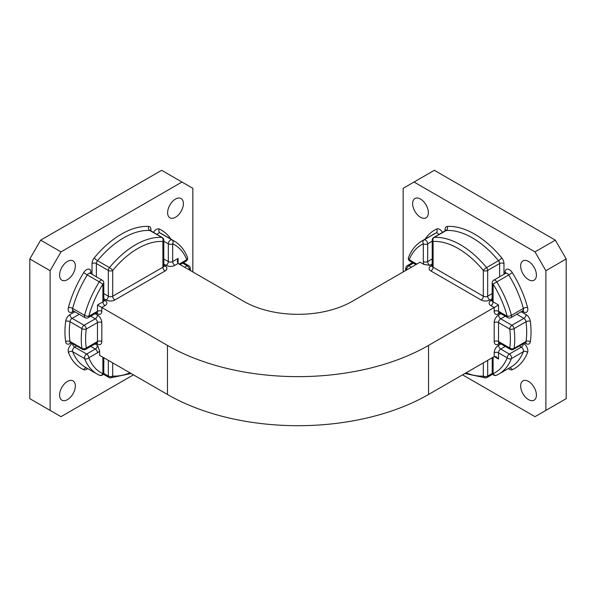 <?xml version="1.0" encoding="UTF-8"?>
<svg xmlns="http://www.w3.org/2000/svg" width="596" height="596" viewBox="0 0 596 596"><rect width="100%" height="100%" fill="white"/><g stroke="black" fill="none" stroke-linecap="round" stroke-linejoin="round"><path stroke-width="0.89" d="M505.058 273.661L505.058 272.193A6.146 3.546 60 0 1 507.636 269.094A6.146 3.546 60 0 1 512.314 272.648L508.686 274.935A3.077 1.773 -120 0 0 505.699 273.296L493.741 280.202A3.077 1.773 -120 0 1 495.276 280.351A3.077 1.773 -120 0 1 496.729 281.834A76.854 44.372 60 0 1 511.405 315.321L523.355 308.423A76.854 44.372 -120 0 0 508.686 274.935L493.108 284.113L493.108 301.859L498.539 304.996L428.539 345.412A184.611 106.587 180 0 1 167.461 345.412L97.461 304.996L102.892 301.859L102.892 284.113A73.785 42.599 120 0 0 88.811 316.267L97.461 311.276L97.461 304.996M432.204 263.976L429.843 265.339L423.905 264.415L420.061 262.203L352.236 301.36A76.705 44.283 180 0 1 243.764 301.36L178.107 263.454L174.851 265.339A6.146 3.546 0 0 1 166.157 265.339L163.796 263.976M500.901 343.922L498.539 345.285A6.146 3.546 120 0 0 494.188 352.817L494.188 356.579L496.364 356.795L498.539 359.09L494.188 356.579L428.539 394.485A184.611 106.587 180 0 1 167.461 394.485L99.636 355.328L99.636 350.888L97.461 345.285A3.077 1.773 -60 0 1 95.285 349.047L90.756 346.432M566.2 258.969L566.2 398.657L545.876 410.391L545.876 270.703L535.007 251.877L555.33 240.143L566.2 258.969L545.876 270.703M535.007 251.877L414.034 182.033L434.357 170.3L555.33 240.143M403.164 271.955L403.164 188.306L414.034 182.033M545.876 410.391L535.007 416.664L462.563 374.839M428.375 212.72A11.145 6.437 60 0 1 426.073 217.823A11.145 6.437 60 0 1 414.928 211.386A11.145 6.437 60 0 1 414.928 198.52A11.145 6.437 60 0 1 423.518 201.5A11.145 6.437 60 0 1 428.375 212.72M536.415 275.099A11.145 6.437 60 0 1 534.113 280.195A11.145 6.437 60 0 1 522.968 273.765A11.145 6.437 60 0 1 522.968 260.892A11.145 6.437 60 0 1 531.558 263.879A11.145 6.437 60 0 1 536.415 275.099M536.415 395.081A11.145 6.437 60 0 1 534.113 400.184A11.145 6.437 60 0 1 522.968 393.747A11.145 6.437 60 0 1 522.968 380.881A11.145 6.437 60 0 1 531.558 383.861A11.145 6.437 60 0 1 536.415 395.081M499.627 276.805L499.627 263.544L487.67 270.45A3.077 1.773 -120 0 0 486.545 267.597A3.077 0.7 140.5 0 0 483.319 270.45A73.785 42.599 -120 0 0 433.106 241.462A3.077 2.406 -93.2 0 1 434.231 237.402A76.854 44.372 60 0 1 486.545 267.597L498.502 260.698A76.854 44.372 -120 0 0 446.188 230.496L434.231 237.402A3.077 1.773 -120 0 0 433.746 237.543L446.024 230.324L445.964 230.794M432.204 241.209L427.675 243.831A3.077 1.773 -120 0 0 425.499 240.061A3.077 1.773 -120 0 0 424.047 239.868L436.004 232.969A76.854 44.372 -120 0 0 433.918 234.042L421.961 240.948A76.854 44.372 60 0 1 424.047 239.868A3.077 2.503 65.2 0 0 423.324 243.831A73.785 42.599 -120 0 0 409.243 259.714A3.077 2.28 -158.7 0 1 408.551 257.345A3.077 3.077 0 0 0 409.877 261.123L415.904 264.602M498.539 304.996L498.539 311.276A3.077 1.773 -60 0 0 499.172 312.676L507.822 317.675A3.077 3.077 0 0 0 510.899 317.675A3.077 1.773 -120 0 0 511.405 315.321A3.077 1.05 165 0 1 507.189 316.267A73.785 42.599 -120 0 0 493.108 284.113A3.077 1.773 180 0 1 492.207 282.862L492.095 301.04L492.467 300.757M466.027 372.843A73.785 42.599 -120 0 0 483.319 376.069A3.077 2.406 86.8 0 0 485.673 377.879A3.077 3.077 0 0 0 487.036 377.477L492.743 374.176M505.244 346.432L500.714 349.047L509.364 354.046A3.077 1.773 60 0 1 511.405 358.598A76.854 44.372 60 0 1 498.815 374.065L510.772 367.166A76.854 44.372 -120 0 0 523.355 351.692L511.405 358.598A3.077 2.28 -158.7 0 1 507.189 357.809L498.539 352.817L498.539 359.09M493.108 357.205L493.108 373.699A3.077 1.773 180 0 1 492.207 372.44A3.077 3.077 0 0 0 496.565 375.234L498.815 374.065A76.854 44.372 60 0 1 496.729 375.145A3.077 2.503 -114.8 0 1 496.565 375.234L496.565 375.234A3.077 2.503 -114.8 0 1 493.108 373.699A73.785 42.599 -120 0 0 507.189 357.809A3.077 1.773 120 0 1 509.364 354.046L521.314 347.14L519.332 345.993M40.67 240.143L161.643 170.3L181.966 182.033L60.993 251.877L50.124 270.703L29.8 258.969L40.67 240.143L60.993 251.877M50.124 270.703L50.124 410.391L29.8 398.657L29.8 258.969M133.437 374.839L60.993 416.664L50.124 410.391M181.966 182.033L192.836 188.306L192.836 271.955M59.585 395.081A11.145 6.437 -60 0 1 64.442 383.861A11.145 6.437 -60 0 1 73.032 380.881A11.145 6.437 -60 0 1 73.032 393.747A11.145 6.437 -60 0 1 61.887 400.184A11.145 6.437 -60 0 1 59.585 395.081M59.585 275.099A11.145 6.437 -60 0 1 64.442 263.879A11.145 6.437 -60 0 1 73.032 260.892A11.145 6.437 -60 0 1 73.032 273.765A11.145 6.437 -60 0 1 61.887 280.195A11.145 6.437 -60 0 1 59.585 275.099M167.625 212.72A11.145 6.437 -60 0 1 172.482 201.5A11.145 6.437 -60 0 1 181.072 198.52A11.145 6.437 -60 0 1 181.072 211.386A11.145 6.437 -60 0 1 169.927 217.823A11.145 6.437 -60 0 1 167.625 212.72M109.455 377.618A3.077 2.406 -86.8 0 0 110.327 377.879A3.077 2.406 -86.8 0 0 112.681 376.069A73.785 42.599 120 0 0 129.973 372.843M76.668 345.993L74.686 347.14L86.636 354.046A3.077 1.773 120 0 0 84.595 358.598L72.645 351.692A76.854 44.372 120 0 0 85.228 367.166L97.185 374.065A76.854 44.372 -60 0 1 84.595 358.598A3.077 2.28 -21.3 0 0 88.811 357.809A73.785 42.599 120 0 0 102.892 373.699A3.077 1.773 0 0 0 103.793 372.44A3.077 3.077 0 0 1 99.435 375.234L97.185 374.065A76.854 44.372 -60 0 0 99.271 375.145A3.077 2.503 -65.2 0 0 99.435 375.234A3.077 2.503 -65.2 0 0 102.892 373.699L102.892 357.205M180.096 264.602L186.123 261.123A3.077 3.077 0 0 0 187.449 257.345A3.077 2.28 158.7 0 1 186.757 259.714A73.785 42.599 120 0 0 172.676 243.831A3.077 2.503 -65.2 0 0 171.953 239.868A76.854 44.372 -60 0 1 174.039 240.948L162.082 234.042A76.854 44.372 120 0 0 159.996 232.969L171.953 239.868A3.077 1.773 120 0 0 170.501 240.061A3.077 1.773 120 0 0 168.325 243.831L163.796 241.209M163.796 265.227L165.07 265.965A6.146 3.546 0 0 1 165.07 270.986A3.077 1.773 -120 0 1 162.894 267.217A3.077 1.773 180 0 0 163.796 265.965L163.796 240.203A3.077 1.773 180 0 1 162.894 241.462A73.785 42.599 120 0 0 112.681 270.45L112.681 296.212L162.894 267.217L162.894 241.462A3.077 2.406 -86.8 0 0 161.769 237.402L149.812 230.496A76.854 44.372 120 0 0 97.498 260.698L109.455 267.597A76.854 44.372 -60 0 1 161.769 237.402A3.077 1.773 -60 0 1 162.254 237.543L149.976 230.324L150.036 230.794M103.793 293.597L108.33 296.212L108.33 270.45A3.077 1.773 180 0 0 112.681 270.45A3.077 0.7 -140.5 0 0 109.455 267.597A3.077 1.773 -60 0 0 108.33 270.45L96.373 263.544L96.373 276.805M88.178 317.675A3.077 3.077 0 0 1 85.101 317.675A3.077 1.773 -60 0 1 84.595 315.321A76.854 44.372 -60 0 1 99.271 281.834L87.314 274.935A76.854 44.372 120 0 0 72.645 308.423L84.595 315.321A3.077 1.05 15 0 0 88.811 316.267A3.077 1.773 -120 0 1 88.178 317.675L96.828 312.676A3.077 1.773 -120 0 0 97.461 311.276A3.077 1.773 0 0 1 101.812 311.276L101.812 307.506L105.067 305.621A6.146 3.546 0 0 0 105.067 300.608L103.793 299.87M102.259 280.202A3.077 1.773 -60 0 0 100.724 280.351A3.077 1.773 -60 0 0 99.271 281.834L102.892 284.113A3.077 1.773 0 0 0 103.793 282.862A3.077 3.077 0 0 0 102.259 280.202L90.301 273.296A3.077 1.773 -60 0 0 87.314 274.935L83.686 272.648A6.146 3.546 -60 0 1 88.364 269.094A6.146 3.546 -60 0 1 90.942 272.193L90.942 273.661M178.107 258.433L177.213 261.465L178.107 263.454L178.107 258.433L172.676 261.57A3.077 1.773 180 0 1 168.325 261.57L168.325 243.831A3.077 1.773 180 0 0 172.676 243.831L172.676 261.57A3.077 1.773 -120 0 0 174.851 265.339M507.822 317.675A3.077 1.773 -60 0 1 507.189 316.267L498.539 311.276A3.077 1.773 -0 0 0 494.188 311.276L494.188 307.506L490.933 305.621A6.146 3.546 0 0 1 490.933 300.608L492.207 299.87M492.207 298.611L489.845 299.974A3.077 1.773 60 0 1 487.67 296.212L492.207 293.597M432.167 266.233A3.077 1.773 60 0 1 430.93 265.965A6.146 3.546 0 0 0 430.93 270.986L481.151 299.974A6.146 3.546 0 0 0 489.845 299.974M430.93 265.965L432.204 265.227M499.813 343.296L498.539 344.034A6.146 3.546 120 0 1 494.188 341.523L494.188 322.57A3.077 1.773 180 0 1 498.539 322.57L498.539 341.523L509.736 347.982A73.785 42.599 -120 0 0 509.736 329.037L498.539 322.57A3.077 1.773 -60 0 1 500.714 318.8L511.912 325.267L523.869 318.368L516.784 314.278M505.244 316.185L500.714 318.8A3.077 1.773 60 0 1 498.539 315.038A6.146 3.546 120 0 0 494.188 322.57M498.539 315.038L500.901 313.675M499.813 313.049L498.539 313.779A3.077 1.773 60 0 1 498.927 312.58M494.188 311.276A6.146 3.546 120 0 0 498.539 313.779M428.539 394.485L428.539 345.412M96.187 313.049L97.461 313.779A6.146 3.546 -120 0 0 101.812 311.276M95.099 313.675L97.461 315.038A6.146 3.546 -120 0 1 101.812 322.57L101.812 341.523A6.146 3.546 -120 0 1 97.461 344.034L96.187 343.296M95.099 343.922L97.461 345.285M167.461 394.485L167.461 345.412M165.07 270.986L114.849 299.974A6.146 3.546 0 0 1 106.155 299.974L103.793 298.611M433.746 237.543A3.077 3.077 0 0 0 432.204 240.203A3.077 1.773 180 0 0 433.106 241.462L433.106 267.217L483.319 296.212L483.319 270.45A3.077 1.773 180 0 0 487.67 270.45L487.67 296.212A3.077 1.773 180 0 1 483.319 296.212A3.077 1.773 120 0 1 481.151 299.974M487.67 360.349L487.67 376.069A3.077 1.773 -0 0 1 483.319 376.069L483.319 362.852M407.023 269.727L406.695 269.541A73.785 42.599 -120 0 0 406.628 269.958M423.324 261.57L423.324 243.831A3.077 1.773 180 0 0 427.675 243.831L427.675 261.57A3.077 1.773 180 0 1 423.324 261.57A6.146 3.546 -120 0 0 423.905 264.415M409.877 261.123A3.077 1.773 120 0 1 409.243 259.714L416.805 264.08M513.447 349.39A3.077 1.773 60 0 0 514.057 348.362L526.015 341.463A76.854 44.372 -120 0 0 526.015 321.721L514.057 328.62A76.854 44.372 60 0 1 514.057 348.362A3.077 2.034 -171.5 0 1 509.736 347.982A3.077 1.773 -60 0 0 510.377 349.39A3.077 3.077 0 0 0 513.447 349.39L525.404 342.491A3.077 1.773 60 0 0 526.015 341.463A3.077 2.034 8.5 0 1 530.336 341.843A79.931 46.145 60 0 0 530.336 321.311A6.146 3.546 -120 0 0 526.044 314.599A3.077 1.773 -60 0 1 523.869 318.368A3.077 1.773 60 0 1 526.015 321.721A3.077 1.475 -7.3 0 1 530.336 321.311M425.112 239.13A79.931 46.145 60 0 1 436.719 229.006A6.146 3.546 60 0 1 442.582 232.44M445.063 231.002L445.063 229.535A6.146 3.546 -120 0 1 447.32 226.435A79.931 46.145 60 0 1 501.72 257.845A3.077 0.7 -39.5 0 1 498.502 260.698A3.077 1.773 -120 0 1 499.627 263.544A3.077 1.773 0 0 1 503.97 263.544A6.146 3.546 -120 0 0 501.72 257.845M503.97 263.544L503.97 274.294M512.314 272.648A79.931 46.145 60 0 1 527.572 307.476A3.077 1.05 -15 0 0 523.355 308.423A3.077 1.773 -120 0 1 522.856 310.769L523.288 310.65L522.856 310.464M522.215 311.134L523.489 311.872A6.146 3.546 -120 0 0 527.572 307.476M521.127 311.768L526.044 314.599M524.771 342.856L526.044 343.594A6.146 3.546 -120 0 0 530.336 341.843M508.366 368.551A6.146 3.546 60 0 0 512.314 369.691A79.931 46.145 60 0 0 527.572 352.482A6.146 3.546 -120 0 0 523.675 343.49M501.996 372.232A6.146 3.546 -120 0 0 503.27 371.494M487.036 377.477A3.077 1.773 60 0 0 487.67 376.069L492.348 373.364M413.4 263.156L408.863 265.779L411.367 267.217M429.843 265.339A3.077 1.773 60 0 1 427.675 261.57L432.204 258.955M445.696 230.637A3.077 1.773 -120 0 1 446.188 230.496A3.077 2.406 86.8 0 0 447.32 226.435M436.719 229.006A3.077 2.503 -114.8 0 1 436.004 232.969A3.077 1.773 -120 0 1 438.872 234.578M445.912 230.473A3.077 1.773 0 0 0 445.063 229.535M505.915 273.132A3.077 1.773 0 0 0 505.058 272.193M523.489 311.872A3.077 1.773 120 0 0 523.102 310.665M407.329 265.622A3.077 3.077 0 0 0 405.824 267.827A3.077 2.034 8.5 0 0 406.695 269.541A3.077 1.773 120 0 1 408.863 265.779A3.077 1.773 -120 0 0 407.329 265.622L412.499 262.635M514.057 328.62A3.077 1.773 -120 0 0 511.912 325.267A3.077 1.773 -60 0 0 509.736 329.037A3.077 1.475 -7.3 0 0 514.057 328.62M430.93 270.986A3.077 1.773 120 0 0 433.106 267.217A3.077 1.773 180 0 1 432.204 265.965L432.204 240.203M492.169 300.876A3.077 1.773 60 0 1 490.933 300.608M490.933 305.621A3.077 1.773 -60 0 0 493.108 301.859A3.077 1.773 180 0 1 492.207 300.608M510.377 349.39L499.172 342.923A3.077 1.773 -60 0 1 498.539 341.523A3.077 1.773 180 0 0 494.188 341.523M526.044 343.594A3.077 1.773 120 0 0 525.657 342.387M498.927 342.827A3.077 1.773 -120 0 0 498.539 344.034M498.539 345.285A3.077 1.773 -120 0 0 500.714 349.047A3.077 1.773 120 0 0 498.539 352.817A3.077 1.773 180 0 0 494.188 352.817M523.482 343.601A3.077 1.773 -60 0 1 521.314 347.14A3.077 1.773 60 0 1 523.355 351.692A3.077 2.28 21.3 0 1 527.572 352.482M512.314 369.691A3.077 2.503 65.2 0 0 509.312 368.008M112.681 362.852L112.681 376.069A3.077 1.773 0 0 1 108.33 376.069L108.33 360.349M82.553 349.39A3.077 3.077 0 0 0 85.623 349.39A3.077 1.773 60 0 0 86.264 347.982L97.461 341.523L97.461 322.57L86.264 329.037A73.785 42.599 120 0 0 86.264 347.982A3.077 2.034 171.5 0 1 81.943 348.362A76.854 44.372 -60 0 1 81.943 328.62L69.985 321.721A76.854 44.372 120 0 0 69.985 341.463L81.943 348.362A3.077 1.773 120 0 0 82.553 349.39L70.596 342.491A3.077 1.773 -60 0 1 69.985 341.463A3.077 2.034 171.5 0 0 65.664 341.843A6.146 3.546 120 0 0 69.956 343.594A3.077 1.773 60 0 1 70.343 342.387M97.461 352.817L88.811 357.809A3.077 1.773 60 0 0 86.636 354.046L95.285 349.047A3.077 1.773 60 0 1 97.461 352.817A6.146 3.546 120 0 0 99.636 350.888M179.195 264.08L186.757 259.714A3.077 1.773 -120 0 1 186.123 261.123M189.372 269.958A73.785 42.599 120 0 0 189.304 269.541L188.977 269.727M92.73 371.494A6.146 3.546 120 0 0 94.004 372.232M87.634 368.551A6.146 3.546 -60 0 1 83.686 369.691A79.931 46.145 -60 0 1 68.428 352.482A3.077 2.28 158.7 0 1 72.645 351.692A3.077 1.773 120 0 1 74.686 347.14A3.077 1.773 -120 0 1 72.518 343.601M72.325 343.49A6.146 3.546 120 0 0 68.428 352.482M71.229 342.856L69.956 343.594M65.664 341.843A79.931 46.145 -60 0 1 65.664 321.311A3.077 1.475 -172.7 0 1 69.985 321.721A3.077 1.773 -60 0 1 72.131 318.368L84.088 325.267L95.285 318.8L90.756 316.185M74.873 311.768L69.956 314.599A6.146 3.546 120 0 0 65.664 321.311M73.785 311.134L72.511 311.872A3.077 1.773 60 0 1 72.898 310.665M83.686 272.648A79.931 46.145 -60 0 0 68.428 307.476A6.146 3.546 120 0 0 72.511 311.872M92.03 274.294L92.03 263.544A6.146 3.546 120 0 1 94.28 257.845A79.931 46.145 -60 0 1 148.68 226.435A6.146 3.546 120 0 1 150.937 229.535L150.937 231.002M153.418 232.44A6.146 3.546 -60 0 1 159.281 229.006A79.931 46.145 -60 0 1 170.888 239.13M79.216 314.278L72.131 318.368A3.077 1.773 -120 0 1 69.956 314.599M184.633 267.217L187.137 265.779L182.6 263.156M163.796 258.955L168.325 261.57A3.077 1.773 -60 0 1 166.157 265.339M103.652 373.364L108.33 376.069A3.077 1.773 120 0 0 108.964 377.477L103.257 374.176M83.686 369.691A3.077 2.503 114.8 0 1 86.688 368.008M157.128 234.578A3.077 1.773 120 0 1 159.996 232.969A3.077 2.503 114.8 0 1 159.281 229.006M188.671 265.622A3.077 1.773 120 0 0 187.137 265.779A3.077 1.773 -120 0 1 189.304 269.541A3.077 2.034 -8.5 0 0 190.176 267.827A3.077 3.077 0 0 0 188.671 265.622L183.501 262.635M81.943 328.62A3.077 1.475 7.3 0 0 86.264 329.037A3.077 1.773 60 0 0 84.088 325.267A3.077 1.773 -60 0 0 81.943 328.62M97.074 342.827A3.077 1.773 -60 0 1 97.461 344.034M101.812 341.523A3.077 1.773 180 0 0 97.461 341.523A3.077 1.773 60 0 1 96.828 342.923L97.252 342.804L96.828 342.625M97.461 315.038A3.077 1.773 120 0 1 95.285 318.8A3.077 1.773 60 0 1 97.461 322.57A3.077 1.773 180 0 1 101.812 322.57M150.088 230.473A3.077 1.773 180 0 1 150.937 229.535M148.68 226.435A3.077 2.406 93.2 0 0 149.812 230.496A3.077 1.773 -60 0 1 150.304 230.637M165.07 265.965A3.077 1.773 -60 0 1 163.833 266.233M92.03 263.544A3.077 1.773 0 0 1 96.373 263.544A3.077 1.773 -60 0 1 97.498 260.698A3.077 0.7 39.5 0 1 94.28 257.845M114.849 299.974A3.077 1.773 -120 0 1 112.681 296.212A3.077 1.773 180 0 1 108.33 296.212A3.077 1.773 120 0 1 106.155 299.974M97.461 313.779A3.077 1.773 120 0 0 97.074 312.58M103.793 282.862L103.793 300.608A3.077 1.773 180 0 1 102.892 301.859A3.077 1.773 60 0 0 105.067 305.621M85.101 317.675L73.144 310.769A3.077 1.773 -60 0 1 72.645 308.423A3.077 1.05 -165 0 0 68.428 307.476M103.831 300.876A3.077 1.773 120 0 0 105.067 300.608M90.942 272.193A3.077 1.773 0 0 0 90.085 273.132M505.959 273.445L506.019 272.983L505.699 273.296M405.824 267.827L405.474 270.621M421.961 240.948C415.904 244.516 411.434 249.977 408.551 257.345M493.741 280.202A3.077 3.077 0 0 0 492.207 282.862M510.899 317.675L522.856 310.769M525.404 342.186L525.836 342.365L525.404 342.491M464.873 373.506L485.673 377.879M492.207 357.727L492.207 372.44M108.964 377.477A3.077 3.077 0 0 0 110.327 377.879L131.127 373.506M190.526 270.621L190.176 267.827M70.596 342.491L70.164 342.365L70.596 342.186M187.449 257.345C184.566 249.977 180.096 244.516 174.039 240.948M103.793 372.44L103.793 357.727M163.796 240.203A3.077 3.077 0 0 0 162.254 237.543M85.623 349.39L96.828 342.923M73.144 310.769L72.712 310.65L73.144 310.464M90.041 273.445L89.981 272.983L90.301 273.296M163.796 265.965L163.9 266.397L163.528 266.114M103.793 300.608L103.905 301.04L103.533 300.757M96.828 312.379L97.252 312.557L96.828 312.676M432.473 266.114L432.1 266.397L432.204 265.965M499.172 342.923L498.748 342.804L499.172 342.625M499.172 312.676L498.748 312.557L499.172 312.379"/></g></svg>
